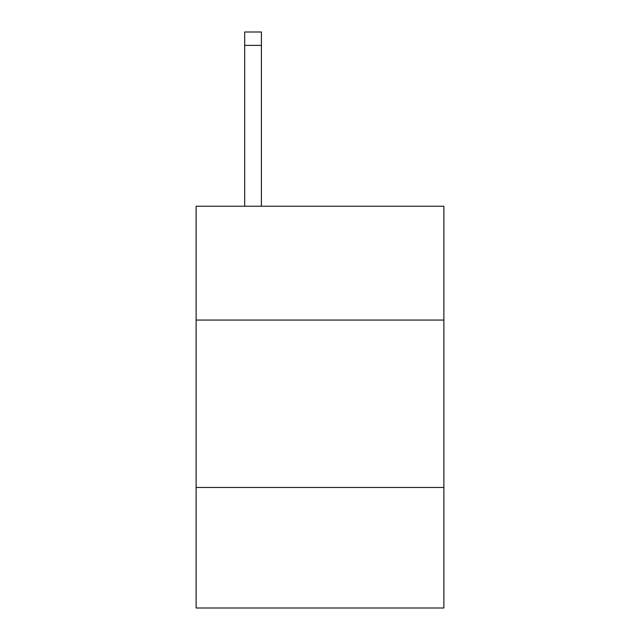 <?xml version="1.0" encoding="UTF-8"?>
<svg xmlns="http://www.w3.org/2000/svg" width="640" height="640" viewBox="0 0 640 640"><rect width="100%" height="100%" fill="white"/><g stroke="black" fill="none" stroke-linecap="round" stroke-linejoin="round"><path stroke-width="0.96" d="M443.88 320.064L443.88 206.232L196.12 206.232L196.12 320.064L443.88 320.064L443.88 608L196.12 608L196.12 320.064M443.88 487.472L196.12 487.472M261.408 206.232L261.408 45.392L244.672 45.392L244.672 32L261.408 32L261.408 45.392M244.672 206.232L244.672 45.392"/></g></svg>

